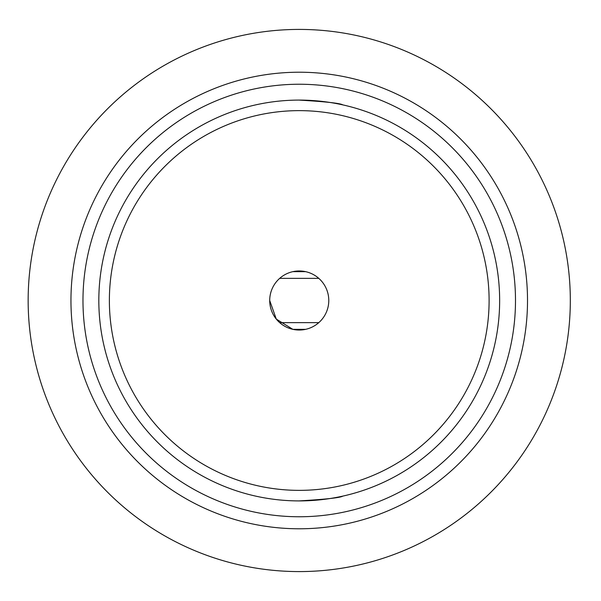 <?xml version="1.0" encoding="UTF-8"?>
<svg xmlns="http://www.w3.org/2000/svg" width="601" height="601" viewBox="0 0 601 601"><rect width="100%" height="100%" fill="white"/><g stroke="black" fill="none" stroke-linecap="round" stroke-linejoin="round"><path stroke-width="0.9" d="M298.952 100.089C325.569 101.652 340.196 103.252 342.84 104.89M269.706 300.5A29.532 29.532 0 0 1 314.007 274.92A29.532 29.532 0 0 1 314.007 326.08A29.532 29.532 0 0 1 269.706 300.5L276.287 319.093L292.86 329.34L305.616 329.34L292.86 329.34M292.86 271.66L305.616 271.66L292.86 271.66M298.952 500.911C325.569 499.348 340.196 497.748 342.84 496.11M82.976 300.5A216.262 216.262 0 0 1 407.365 113.213A216.262 216.262 0 0 1 407.365 487.787A216.262 216.262 0 0 1 82.976 300.5M499.649 300.5A200.411 200.411 0 0 1 299.238 500.911A200.411 200.411 0 0 1 98.827 300.5A200.411 200.411 0 0 1 299.238 100.089A200.411 200.411 0 0 1 499.649 300.5M109.374 300.5A189.863 189.863 0 0 1 394.173 136.074A189.863 189.863 0 0 1 394.173 464.926A189.863 189.863 0 0 1 109.374 300.5M570.319 300.5A271.081 271.081 0 0 0 163.697 65.734A271.081 271.081 0 0 0 163.697 535.266A271.081 271.081 0 0 0 570.319 300.5M527.513 300.5A228.282 228.282 0 0 0 299.238 72.218A228.282 228.282 0 0 0 70.956 300.5A228.282 228.282 0 0 0 299.238 528.782A228.282 228.282 0 0 0 527.513 300.5M318.77 322.654L279.705 322.654M318.77 278.346L279.705 278.346"/></g></svg>
